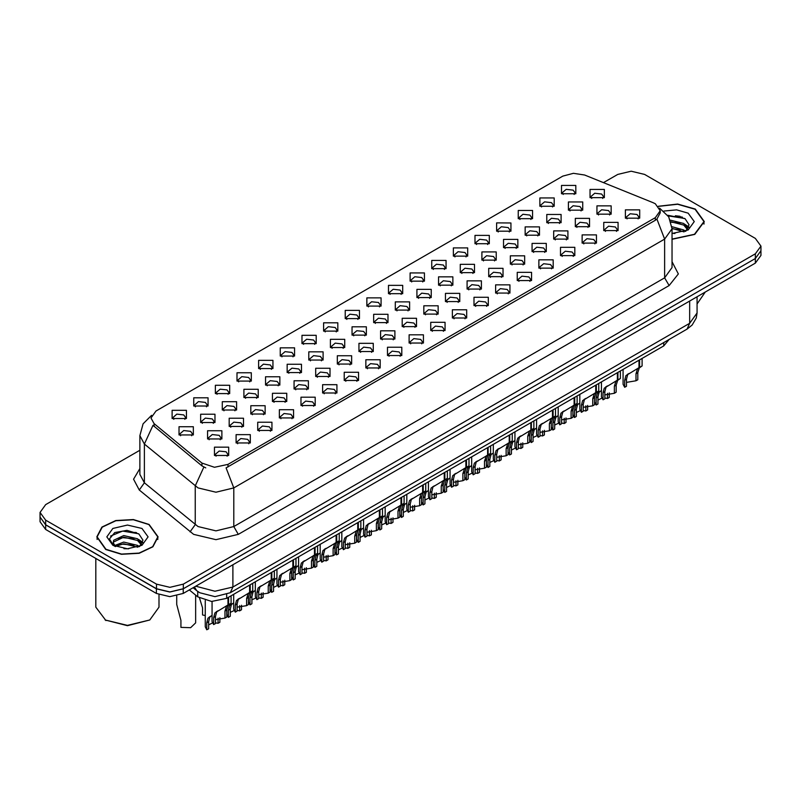 <?xml version="1.0" encoding="UTF-8"?>
<svg xmlns="http://www.w3.org/2000/svg" width="801" height="801" viewBox="0 0 801 801"><rect width="100%" height="100%" fill="white"/><g stroke="black" fill="none" stroke-linecap="round" stroke-linejoin="round"><path stroke-width="1.2" d="M257.682 430.447L257.682 422.197L271.98 422.197L271.98 430.447L257.682 430.447M270.317 431.228L271.149 429.416L269.296 426.833L262.408 426.042L258.513 429.416L259.334 431.228M236.045 442.943L236.045 434.683L250.353 434.683L250.353 442.943L236.045 442.943M248.69 443.714L249.522 441.912L247.669 439.328L240.781 438.537L236.876 441.912L237.707 443.714M279.309 417.962L279.309 409.701L293.617 409.701L293.617 417.962L279.309 417.962M291.954 418.733L292.786 416.931L290.933 414.347L284.045 413.556L280.14 416.931L280.971 418.733M300.946 405.476L300.946 397.216L315.244 397.216L315.244 405.476L300.946 405.476M313.581 406.247L314.413 404.435L312.56 401.862L305.672 401.071L301.777 404.435L302.598 406.247M322.573 392.981L322.573 384.72L336.881 384.72L336.881 392.981L322.573 392.981M335.219 393.752L336.05 391.949L334.197 389.366L327.309 388.575L323.404 391.949L324.235 393.752M344.21 380.495L344.21 372.235L358.508 372.235L358.508 380.495L344.21 380.495M356.856 381.266L357.677 379.464L355.824 376.881L348.936 376.09L345.041 379.464L345.862 381.266M365.837 367.999L365.837 359.749L380.145 359.749L380.145 367.999L365.837 367.999M378.483 368.78L379.314 366.968L377.461 364.395L370.573 363.604L366.668 366.968L367.499 368.78M387.474 355.514L387.474 347.254L401.772 347.254L401.772 355.514L387.474 355.514M400.12 356.285L400.941 354.483L399.088 351.899L392.2 351.108L388.305 354.483L389.126 356.285M409.101 343.028L409.101 334.768L423.409 334.768L423.409 343.028L409.101 343.028M421.747 343.799L422.578 341.997L420.725 339.414L413.837 338.623L409.932 341.997L410.763 343.799M430.738 330.533L430.738 322.282L445.036 322.282L445.036 330.533L430.738 330.533M443.384 331.314L444.205 329.501L442.352 326.928L435.464 326.137L431.569 329.501L432.39 331.314M452.365 318.047L452.365 309.787L466.673 309.787L466.673 318.047L452.365 318.047M465.011 318.818L465.842 317.016L463.989 314.433L457.101 313.642L453.196 317.016L454.027 318.818M474.002 305.561L474.002 297.301L488.3 297.301L488.3 305.561L474.002 305.561M486.648 306.332L487.469 304.53L485.616 301.947L478.728 301.156L474.833 304.53L475.664 306.332M495.629 293.066L495.629 284.816L509.937 284.816L509.937 293.066L495.629 293.066M508.275 293.847L509.106 292.035L507.253 289.451L500.365 288.66L496.46 292.035L497.291 293.847M517.266 280.58L517.266 272.32L531.564 272.32L531.564 280.58L517.266 280.58M529.912 281.351L530.733 279.549L528.88 276.966L521.992 276.175L518.097 279.549L518.928 281.351M538.893 268.095L538.893 259.834L553.201 259.834L553.201 268.095L538.893 268.095M551.539 268.866L552.37 267.053L550.517 264.48L543.629 263.689L539.724 267.053L540.555 268.866M560.53 255.599L560.53 247.349L574.828 247.349L574.828 255.599L560.53 255.599M573.176 256.38L573.997 254.568L572.144 251.985L565.256 251.194L561.361 254.568L562.192 256.38M582.157 243.114L582.157 234.853L596.465 234.853L596.465 243.114L582.157 243.114M594.803 243.884L595.634 242.082L593.781 239.499L586.893 238.708L582.988 242.082L583.819 243.884M603.794 230.628L603.794 222.368L618.092 222.368L618.092 230.618L603.794 230.628M616.44 231.399L617.261 229.587L615.408 227.013L608.53 226.222L604.625 229.587L605.456 231.399M625.421 218.132L625.421 209.872L639.729 209.872L639.729 218.132L625.421 218.132M638.067 218.903L638.898 217.101L637.045 214.518L630.157 213.727L626.252 217.101L627.083 218.903M214.418 455.429L214.418 447.168L228.716 447.168L228.716 455.429L214.418 455.429M227.053 456.2L227.884 454.397L226.032 451.814L219.144 451.023L215.249 454.397L216.07 456.2M366.818 306.122L366.818 297.872L381.126 297.872L381.126 306.122L366.818 306.122M379.464 306.903L380.295 305.091L378.442 302.518L371.554 301.727L367.649 305.091L368.48 306.903M345.191 318.618L345.191 310.357L359.489 310.357L359.489 318.618L345.191 318.618M357.837 319.389L358.658 317.586L356.815 315.003L349.927 314.212L346.022 317.586L346.853 319.389M323.554 331.103L323.554 322.843L337.862 322.843L337.862 331.103L323.554 331.103M336.2 331.874L337.031 330.072L335.178 327.489L328.29 326.698L324.385 330.072L325.216 331.874M258.663 368.57L258.663 360.31L272.961 360.31L272.961 368.57L258.663 368.57M271.309 369.341L272.13 367.539L270.287 364.956L263.399 364.165L259.494 367.539L260.325 369.341M237.026 381.066L237.026 372.805L251.334 372.805L251.334 381.066L237.026 381.066M249.672 381.837L250.503 380.024L248.65 377.451L241.762 376.66L237.857 380.024L238.688 381.837M215.399 393.551L215.399 385.291L229.697 385.291L229.697 393.551L215.399 393.551M228.045 394.322L228.866 392.52L227.023 389.937L220.135 389.146L216.23 392.52L217.061 394.322M193.762 406.037L193.762 397.787L208.07 397.787L208.07 406.037L193.762 406.037M206.408 406.818L207.239 405.006L205.386 402.422L198.498 401.631L194.593 405.006L195.424 406.818M301.927 343.589L301.927 335.339L316.225 335.339L316.225 343.589L301.927 343.589M314.573 344.37L315.394 342.558L313.551 339.984L306.663 339.193L302.758 342.558L303.589 344.37M280.29 356.085L280.29 347.824L294.598 347.824L294.598 356.085L280.29 356.085M292.936 356.856L293.767 355.053L291.914 352.47L285.026 351.679L281.121 355.053L281.952 356.856M388.455 293.637L388.455 285.376L402.753 285.376L402.753 293.637L388.455 293.637M401.101 294.408L401.922 292.605L400.079 290.022L393.191 289.231L389.286 292.605L390.117 294.408M410.082 281.151L410.092 272.891L424.39 272.891L424.39 281.151L410.082 281.151M422.728 281.922L423.559 280.12L421.706 277.536L414.818 276.745L410.913 280.12L411.744 281.922M431.719 268.655L431.719 260.405L446.017 260.405L446.017 268.655L431.719 268.655M444.365 269.436L445.196 267.624L443.343 265.041L436.455 264.25L432.55 267.624L433.381 269.436M453.356 256.17L453.356 247.909L467.654 247.909L467.654 256.17L453.356 256.17M465.992 256.941L466.823 255.139L464.97 252.555L458.082 251.764L454.177 255.139L455.008 256.941M474.983 243.684L474.983 235.424L489.281 235.424L489.281 243.684L474.983 243.684M487.629 244.455L488.46 242.643L486.607 240.07L479.719 239.279L475.814 242.643L476.645 244.455M496.62 231.189L496.62 222.928L510.918 222.938L510.918 231.189L496.62 231.189M509.256 231.97L510.087 230.157L508.235 227.574L501.346 226.783L497.441 230.157L498.272 231.97M518.247 218.703L518.247 210.443L532.545 210.443L532.545 218.703L518.247 218.703M530.893 219.474L531.724 217.672L529.872 215.089L522.983 214.298L519.078 217.672L519.909 219.474M539.884 206.207L539.884 197.957L554.182 197.957L554.182 206.207L539.884 206.207M552.52 206.988L553.351 205.176L551.499 202.603L544.61 201.812L540.705 205.176L541.536 206.988M561.511 193.722L561.511 185.462L575.819 185.462L575.819 193.722L561.511 193.722M574.157 194.493L574.988 192.691L573.136 190.107L566.247 189.316L562.342 192.691L563.173 194.493M172.135 418.533L172.135 410.272L186.433 410.272L186.433 418.533L172.135 418.533M184.781 419.303L185.602 417.501L183.749 414.918L176.871 414.127L172.966 417.501L173.797 419.303M373.707 322.593L373.707 314.332L388.004 314.332L388.004 322.593L373.707 322.593M386.352 323.364L387.173 321.561L385.331 318.978L378.442 318.187L374.538 321.561L375.369 323.364M352.07 335.078L352.07 326.818L366.377 326.818L366.377 335.078L352.07 335.078M364.715 335.849L365.546 334.047L363.694 331.464L356.805 330.673L352.901 334.047L353.732 335.849M330.443 347.564L330.443 339.314L344.74 339.314L344.74 347.564L330.443 347.564M343.088 348.345L343.909 346.533L342.057 343.959L335.178 343.168L331.274 346.533L332.105 348.345M265.542 385.031L265.542 376.78L279.849 376.78L279.849 385.031L265.542 385.031M278.187 385.812L279.018 383.999L277.166 381.426L270.277 380.635L266.373 383.999L267.204 385.812M308.806 360.06L308.806 351.799L323.113 351.799L323.113 360.06L308.806 360.06M321.451 360.83L322.282 359.028L320.43 356.445L313.541 355.654L309.637 359.028L310.468 360.83M287.179 372.545L287.179 364.285L301.476 364.285L301.476 372.545L287.179 372.545M299.824 373.316L300.645 371.514L298.793 368.931L291.914 368.14L288.01 371.514L288.841 373.316M200.65 422.497L200.65 414.247L214.948 414.247L214.948 422.497L200.65 422.497M213.296 423.278L214.117 421.466L212.265 418.893L205.376 418.102L201.482 421.466L202.313 423.278M222.278 410.012L222.278 401.752L236.585 401.752L236.585 410.012L222.278 410.012M234.923 410.783L235.754 408.981L233.902 406.397L227.013 405.606L223.109 408.981L223.94 410.783M243.915 397.526L243.915 389.266L258.212 389.266L258.212 397.526L243.915 397.526M256.56 398.297L257.381 396.495L255.529 393.912L248.64 393.121L244.746 396.495L245.577 398.297M395.334 310.097L395.334 301.847L409.641 301.847L409.641 310.097L395.334 310.097M407.979 310.878L408.81 309.066L406.958 306.483L400.069 305.692L396.165 309.066L396.996 310.878M416.971 297.612L416.971 289.351L431.268 289.351L431.268 297.612L416.971 297.612M429.616 298.383L430.437 296.58L428.595 293.997L421.706 293.206L417.802 296.58L418.633 298.383M438.598 285.126L438.598 276.866L452.905 276.866L452.905 285.126L438.598 285.126M451.243 285.897L452.074 284.085L450.222 281.511L443.333 280.72L439.429 284.085L440.26 285.897M460.235 272.63L460.235 264.37L474.532 264.37L474.532 272.63L460.235 272.63M472.88 273.401L473.701 271.599L471.859 269.016L464.97 268.225L461.066 271.599L461.897 273.401M481.862 260.145L481.862 251.884L496.169 251.884L496.169 260.145L481.862 260.145M494.507 260.916L495.338 259.113L493.486 256.53L486.597 255.739L482.693 259.113L483.524 260.916M503.499 247.649L503.499 239.399L517.796 239.399L517.796 247.649L503.499 247.649M516.144 248.43L516.965 246.618L515.123 244.045L508.235 243.254L504.33 246.618L505.161 248.43M525.126 235.164L525.126 226.903L539.433 226.903L539.433 235.164L525.126 235.164M537.771 235.935L538.602 234.132L536.75 231.549L529.861 230.758L525.957 234.132L526.788 235.935M546.763 222.678L546.763 214.418L561.06 214.418L561.06 222.678L546.763 222.678M559.408 223.449L560.229 221.647L558.387 219.063L551.499 218.273L547.594 221.647L548.425 223.449M568.4 210.182L568.4 201.932L582.697 201.932L582.697 210.182L568.4 210.182M581.035 210.963L581.866 209.151L580.014 206.578L573.126 205.787L569.221 209.151L570.052 210.963M590.027 197.697L590.027 189.436L604.324 189.436L604.324 197.697L590.027 197.697M602.672 198.468L603.503 196.666L601.651 194.082L594.763 193.291L590.858 196.666L591.689 198.468M179.013 434.993L179.013 426.733L193.321 426.733L193.321 434.993L179.013 434.993M191.659 435.764L192.49 433.962L190.638 431.379L183.749 430.588L179.845 433.962L180.676 435.764M229.166 426.472L229.166 418.222L243.464 418.222L243.464 426.472L229.166 426.472M241.812 427.253L242.633 425.441L240.781 422.868L233.892 422.077L229.997 425.441L230.818 427.253M250.793 413.987L250.793 405.727L265.101 405.727L265.101 413.987L250.793 413.987M263.439 414.758L264.27 412.956L262.418 410.372L255.529 409.581L251.624 412.956L252.455 414.758M272.43 401.501L272.43 393.241L286.728 393.241L286.728 401.501L272.43 401.501M285.076 402.272L285.897 400.47L284.045 397.887L277.156 397.096L273.261 400.47L274.082 402.272M294.057 389.006L294.057 380.755L308.365 380.755L308.365 389.006L294.057 389.006M306.703 389.787L307.534 387.974L305.682 385.391L298.793 384.6L294.888 387.974L295.719 389.787M315.694 376.52L315.694 368.26L329.992 368.26L329.992 376.52L315.694 376.52M328.34 377.291L329.161 375.489L327.309 372.906L320.42 372.115L316.525 375.489L317.356 377.291M337.321 364.034L337.321 355.774L351.629 355.774L351.629 364.034L337.321 364.034M349.967 364.805L350.798 362.993L348.946 360.42L342.057 359.629L338.152 362.993L338.983 364.805M358.958 351.539L358.958 343.289L373.256 343.289L373.256 351.539L358.958 351.539M371.604 352.32L372.425 350.508L370.573 347.924L363.684 347.133L359.789 350.508L360.62 352.32M380.585 339.053L380.585 330.793L394.893 330.793L394.893 339.053L380.585 339.053M393.231 339.824L394.062 338.022L392.21 335.439L385.321 334.648L381.416 338.022L382.247 339.824M402.222 326.558L402.222 318.307L416.52 318.307L416.52 326.558L402.222 326.558M414.868 327.339L415.689 325.526L413.837 322.953L406.948 322.162L403.053 325.526L403.884 327.339M423.849 314.072L423.849 305.812L438.157 305.812L438.157 314.072L423.849 314.072M436.495 314.843L437.326 313.041L435.474 310.458L428.585 309.667L424.68 313.041L425.511 314.843M445.486 301.587L445.486 293.326L459.784 293.326L459.784 301.587L445.486 301.587M458.132 302.357L458.953 300.555L457.101 297.972L450.222 297.181L446.317 300.555L447.148 302.357M467.113 289.091L467.113 280.841L481.421 280.841L481.421 289.091L467.113 289.091M479.759 289.872L480.59 288.06L478.738 285.486L471.849 284.695L467.944 288.06L468.775 289.872M488.75 276.605L488.75 268.345L503.048 268.345L503.048 276.605L488.75 276.605M501.396 277.376L502.217 275.574L500.375 272.991L493.486 272.2L489.581 275.574L490.412 277.376M510.377 264.12L510.377 255.859L524.685 255.859L524.685 264.12L510.377 264.12M523.023 264.891L523.854 263.088L522.002 260.505L515.113 259.714L511.208 263.088L512.039 264.891M532.014 251.624L532.014 243.374L546.312 243.374L546.312 251.624L532.014 251.624M544.66 252.405L545.481 250.593L543.639 248.02L536.75 247.229L532.845 250.593L533.676 252.405M553.641 239.139L553.641 230.878L567.949 230.878L567.949 239.139L553.641 239.139M566.287 239.91L567.118 238.107L565.266 235.524L558.377 234.733L554.472 238.107L555.303 239.91M575.278 226.653L575.278 218.393L589.576 218.393L589.576 226.653L575.278 226.653M587.924 227.424L588.745 225.622L586.903 223.038L580.014 222.247L576.109 225.622L576.94 227.424M596.905 214.157L596.905 205.907L611.213 205.907L611.213 214.157L596.905 214.157M609.551 214.938L610.382 213.126L608.53 210.543L601.641 209.752L597.736 213.126L598.567 214.938M207.529 438.968L207.529 430.708L221.837 430.708L221.837 438.968L207.529 438.968M220.175 439.739L221.006 437.937L219.154 435.354L212.265 434.563L208.36 437.937L209.191 439.739M653.005 202.683L655.278 203.784L660.274 210.753L655.278 217.722L228.005 464.41L214.448 467.253L201.952 463.088L154.092 423.629L151.009 417.982L156.005 411.013L562.803 176.16L573.376 173.306L584.65 175.049L653.005 202.683M669.215 339.364L663.769 345.972L226.673 598.327L211.604 601.491L197.727 596.865L189.336 589.947M672.069 239.269L694.737 234.413L704.259 221.597L695.278 209.081L677.666 204.045L658.372 206.227M149.116 524.405L133.417 519.559L115.704 520.57L101.947 527.088L96.781 536.92L105.762 549.436L121.462 554.282L139.174 553.271L152.931 546.753L158.097 536.92L149.116 524.405M660.274 210.753L660.274 212.846L656.94 219.094L655.278 220.295L226.082 467.844L233.812 487.889L215.93 492.164L198.057 487.889L144.42 444.054L139.845 435.684L139.845 474.382L144.42 482.763L198.057 526.597L215.93 530.873L233.812 526.597L664.67 277.847L672.069 267.524L672.069 228.816L664.67 239.139L656.94 219.094M139.845 450.282L45.647 504.66L40.09 512.4L40.09 517.045L45.647 524.795L156.495 588.785L169.902 591.989L183.309 588.785L755.393 258.493L760.95 250.753L760.95 246.107L755.393 238.368L644.555 174.368L631.148 171.164L617.741 174.368L603.413 182.638M205.787 467.844L201.952 465.902L152.951 425.281L144.42 444.054L144.42 482.763L139.244 490.012L133.537 479.248L139.845 468.595M40.09 512.4L45.647 520.149L156.495 584.139L169.902 587.343L183.309 584.139L755.393 253.847L760.95 246.107M136.54 532.665L134.878 532.325M682.422 217.201L680.53 216.841M40.09 516.325L40.05 521.721L45.607 529.461L156.445 593.451L169.852 596.665L183.259 593.451L755.353 263.159L760.91 255.419L760.91 251.504M40.05 517.076L45.607 524.815L156.445 588.815L169.852 592.019L183.259 588.815L755.353 258.523L755.393 253.847M205.206 600.5L205.206 626.823L206.768 629.836L206.768 622.757L207.98 618.162L212.085 615.408M219.905 617.711L219.905 622.257L218.062 623.318L218.062 618.142M211.204 615.919L209.371 616.98L211.204 615.919L209.762 617.13L208.61 621.696L208.61 628.775L206.768 629.836M218.062 623.318L215.489 622.838M212.405 623.028L208.61 624.87M176.691 595.924L176.691 604.465L180.946 620.334L180.946 627.413L190.658 627.664L195.644 622.848L195.644 595.153M212.085 601.511L212.085 621.606L213.647 624.62L213.647 617.541L214.858 612.955L227.975 605.005L227.975 597.576M228.555 604.665L231.048 603.223L228.275 605.216L226.783 609.962L226.783 617.04L224.951 618.102L224.951 611.023L226.483 606.247L228.515 604.685L226.693 605.736L228.555 604.665L228.555 597.236M218.092 610.712L216.25 611.764L218.092 610.712L216.65 611.924L215.489 616.48L215.489 623.558L213.647 624.62M224.951 618.102L215.489 619.654M227.584 605.226L229.416 604.164M226.833 609.03L226.833 614.337L228.405 617.351L228.405 610.272L229.607 605.676L233.722 602.923M241.532 605.226L241.532 609.761L239.699 610.823L239.699 605.656M232.841 603.433L230.998 604.485L232.841 603.433L231.399 604.645L230.237 609.211L230.237 616.289L228.405 617.351M239.699 610.823L237.126 610.342M234.042 610.542L230.237 612.385M248.47 596.545L248.47 601.841L250.032 604.855L250.032 597.776L251.244 593.191L255.349 590.437M263.169 592.73L263.169 597.276L261.326 598.337L261.326 593.161M254.468 590.938L252.635 591.999L254.468 590.938L253.026 592.149L251.874 596.715L251.874 603.794L250.032 604.855M261.326 598.337L258.753 597.856M255.669 598.047L251.874 599.889M270.097 584.059L270.097 589.356L271.669 592.37L271.669 585.291L272.871 580.695L276.986 577.942M284.796 580.244L284.796 584.78L282.963 585.851L282.963 580.675M276.105 578.452L274.272 579.513L276.105 578.452L274.663 579.664L273.501 584.229L273.501 591.308L271.669 592.37M282.963 585.851L280.39 585.371M277.306 585.561L273.501 587.403M291.734 571.564L291.734 576.86L293.296 579.874L293.296 572.805L294.508 568.209L298.613 565.456M306.433 567.759L306.433 572.294L304.59 573.356L304.59 568.189M297.732 565.967L295.899 567.018L297.732 565.967L296.3 567.178L295.138 571.734L295.138 578.813L293.296 579.874M304.59 573.356L302.017 572.875M298.933 573.075L295.138 574.918M199.589 598.167L202.583 607.849L202.583 614.928L205.206 615.619M233.722 594.262L233.722 609.12L235.284 612.134L235.284 605.055L236.495 600.46L249.602 592.51L249.602 585.09M250.192 592.179L252.675 590.737L249.902 592.72L248.42 597.476L248.42 604.555L246.578 605.616L246.578 598.537L248.11 593.751L250.152 592.199L248.32 593.251L250.192 592.179L250.192 584.75M239.719 598.217L237.887 599.278L239.719 598.217L238.277 599.428L237.126 603.994L237.126 611.073L235.284 612.134M246.578 605.616L237.126 607.168M249.221 592.73L251.053 591.679M255.349 581.766L255.349 596.635L256.911 599.649L256.911 592.57L258.122 587.974L271.239 580.024L271.239 572.595M271.819 579.684L274.312 578.252L271.539 580.234L270.047 584.98L270.047 592.059L268.215 593.12L268.215 586.042L269.747 581.266L271.779 579.704L269.957 580.765L271.819 579.684L271.819 572.264M261.356 585.731L259.514 586.793L261.356 585.731L259.914 586.943L258.753 591.508L258.753 598.587L256.911 599.649M268.215 593.12L258.753 594.682M270.848 580.244L272.68 579.183M276.986 569.281L276.986 584.139L278.548 587.153L278.548 580.074L279.759 575.488L292.866 567.539L292.866 560.109M293.456 567.198L295.939 565.756L293.166 567.739L291.684 572.495L291.684 579.574L289.842 580.635L289.842 573.556L291.374 568.78L293.416 567.218L291.584 568.269L293.456 567.198L293.456 559.769M282.983 573.236L281.151 574.297L282.983 573.236L281.541 574.447L280.39 579.013L280.39 586.092L278.548 587.153M289.842 580.635L280.39 582.187M292.485 567.759L294.317 566.697M298.613 556.795L298.613 571.654L300.175 574.667L300.175 567.589L301.386 562.993L314.503 555.043L314.503 547.624M315.083 554.703L317.576 553.271L314.803 555.253L313.311 560.009L313.311 567.078L311.479 568.149L311.479 561.07L313.011 556.284L315.043 554.733L313.221 555.784L315.083 554.703L315.083 547.283M304.62 560.75L302.778 561.811L304.62 560.75L303.178 561.962L302.017 566.527L302.017 573.606L300.175 574.667M311.479 568.149L302.017 569.701M314.112 555.263L315.944 554.212M320.25 544.3L320.25 559.168L321.812 562.182L321.812 555.103L323.023 550.507L336.13 542.557L336.13 535.128M336.72 542.217L339.203 540.775L336.43 542.768L334.948 547.514L334.948 554.592L333.106 555.654L333.106 548.575L334.638 543.799L336.68 542.237L334.848 543.298L336.72 542.217L336.72 534.798M326.247 548.264L324.415 549.316L326.247 548.264L324.805 549.476L323.654 554.032L323.654 561.111L321.812 562.182M333.106 555.654L323.654 557.216M335.749 542.778L337.581 541.716M341.877 531.814L341.877 546.672L343.449 549.686L343.449 542.607L344.65 538.022L357.767 530.062L357.767 522.642M358.347 529.731L360.84 528.29L358.067 530.272L356.575 535.028L356.575 542.107L354.743 543.168L354.743 536.089L356.275 531.303L358.307 529.751L356.485 530.803L358.347 529.731L358.347 522.302M347.884 535.769L346.042 536.83L347.884 535.769L346.443 536.98L345.281 541.546L345.281 548.625L343.449 549.686M354.743 543.168L345.281 544.72M357.376 530.292L359.208 529.231M363.514 519.328L363.514 534.187L365.076 537.201L365.076 530.122L366.287 525.526L379.394 517.576L379.394 510.157M379.984 517.236L382.467 515.804L379.694 517.786L378.212 522.532L378.212 529.611L376.37 530.673L376.37 523.594L377.912 518.818L379.944 517.266L378.112 518.317L379.984 517.236L379.984 509.816M369.511 523.283L367.679 524.345L369.511 523.283L368.07 524.495L366.918 529.06L366.918 536.139L365.076 537.201M376.37 530.673L366.918 532.234M379.013 517.796L380.845 516.745M385.141 506.833L385.141 521.691L386.713 524.705L386.713 517.626L387.914 513.04L401.031 505.091L401.031 497.661M401.611 504.75L404.105 503.308L401.331 505.301L399.839 510.047L399.839 517.126L398.007 518.187L398.007 511.108L399.539 506.332L401.571 504.77L399.749 505.821L401.611 504.75L401.611 497.321M391.148 510.798L389.306 511.849L391.148 510.798L389.707 512.009L388.545 516.565L388.545 523.644L386.713 524.705M398.007 518.187L388.545 519.739M400.64 505.311L402.472 504.25M406.778 494.347L406.778 509.206L408.34 512.219L408.34 505.141L409.551 500.545L422.658 492.595L422.658 485.176M423.208 492.285L425.731 490.823L422.958 492.805L421.476 497.561L421.476 504.64L419.634 505.701L419.634 498.623L421.176 493.837L423.208 492.285L423.248 484.835M412.775 498.302L410.943 499.363L412.775 498.302L411.334 499.514L410.182 504.079L410.182 511.158L408.34 512.219M419.634 505.701L410.182 507.253M422.277 492.825L424.109 491.764M428.405 481.862L428.405 496.72L429.977 499.734L429.977 492.655L431.178 488.059L444.295 480.109L444.295 472.68M444.875 479.769L447.369 478.337L444.595 480.32L443.103 485.066L443.103 492.144L441.271 493.206L441.271 486.127L442.803 481.351L444.835 479.789L443.013 480.85L444.875 479.769L444.875 472.35M434.412 485.817L432.58 486.878L434.412 485.817L432.971 487.028L431.809 491.594L431.809 498.673L429.977 499.734M441.271 493.206L431.809 494.768M443.904 480.33L445.736 479.278M450.042 469.366L450.042 484.225L451.604 487.238L451.604 480.159L452.815 475.574L465.922 467.624L465.922 460.195M466.512 467.283L468.996 465.842L466.222 467.834L464.74 472.58L464.74 479.659L462.898 480.72L462.898 473.641L464.44 468.865L466.472 467.303L464.65 468.355L466.512 467.283L466.512 459.854M456.039 473.331L454.207 474.382L456.039 473.331L454.608 474.542L453.446 479.098L453.446 486.177L451.604 487.238M462.898 480.72L453.446 482.272M465.541 467.844L467.373 466.783M471.669 456.88L471.669 471.739L473.241 474.753L473.241 467.674L474.442 463.078L487.559 455.128L487.559 447.709M488.139 454.798L490.633 453.356L487.859 455.338L486.367 460.094L486.367 467.173L484.535 468.235L484.535 461.156L486.067 456.37L488.099 454.818L486.277 455.869L488.139 454.798L488.139 447.369M477.676 460.835L475.844 461.897L477.676 460.835L476.235 462.047L475.073 466.613L475.073 473.691L473.241 474.753M484.535 468.235L475.073 469.786M487.168 455.358L489 454.297M493.306 444.385L493.306 459.253L494.868 462.267L494.868 455.188L496.079 450.593L509.186 442.643L509.186 435.213M509.776 442.302L512.26 440.87L509.486 442.853L508.004 447.599L508.004 454.678L506.162 455.739L506.162 448.66L507.704 443.884L509.736 442.322L507.914 443.384L509.776 442.302L509.776 434.883M499.303 448.35L497.471 449.411L499.303 448.35L497.872 449.561L496.71 454.127L496.71 461.206L494.868 462.267M506.162 455.739L496.71 457.301M508.805 442.863L510.637 441.802M514.933 431.899L514.933 446.758L516.505 449.772L516.505 442.693L517.706 438.107L530.823 430.157L530.823 422.728M531.403 429.817L533.897 428.375L531.123 430.357L529.631 435.113L529.631 442.192L527.799 443.253L527.799 436.175L529.331 431.399L531.363 429.837L529.541 430.888L531.403 429.817L531.403 422.387M520.94 435.854L519.108 436.915L520.94 435.854L519.499 437.076L518.337 441.631L518.337 448.71L516.505 449.772M527.799 443.253L518.337 444.805M530.432 430.377L532.264 429.316M536.57 419.414L536.57 434.272L538.132 437.286L538.132 430.207L539.343 425.611L552.45 417.661L552.45 410.242M553.04 417.321L555.524 415.889L552.75 417.872L551.268 422.628L551.268 429.706L549.426 430.768L549.426 423.689L550.968 418.903L553 417.351L551.178 418.402L553.04 417.321L553.04 409.902M542.567 423.369L540.735 424.43L542.567 423.369L541.136 424.58L539.974 429.146L539.974 436.225L538.132 437.286M549.426 430.768L539.974 432.32M552.069 417.882L553.902 416.83M558.197 406.918L558.197 421.787L559.769 424.8L559.769 417.721L560.97 413.126L574.087 405.176L574.087 397.747M574.667 404.835L577.161 403.394L574.387 405.386L572.895 410.132L572.895 417.211L571.063 418.272L571.063 411.193L572.595 406.417L574.627 404.855L572.805 405.917L574.667 404.835L574.667 397.416M564.204 410.883L562.372 411.934L564.204 410.883L562.763 412.094L561.601 416.66L561.601 423.739L559.769 424.8M571.063 418.272L561.601 419.834M573.696 405.396L575.529 404.335M579.834 394.432L579.834 409.291L581.396 412.305L581.396 405.226L582.607 400.64L595.714 392.68L595.714 385.261M596.304 392.35L598.798 390.908L596.014 392.89L594.532 397.646L594.532 404.725L592.69 405.787L592.69 398.708L594.232 393.922L596.264 392.37L594.442 393.421L596.304 392.35L596.304 384.921M585.831 398.387L583.999 399.449L585.831 398.387L584.4 399.599L583.238 404.165L583.238 411.243L581.396 412.305M592.69 405.787L583.238 407.339M595.333 392.911L597.166 391.849M601.461 381.947L601.461 396.805L603.033 399.819L603.033 392.74L604.244 388.145L617.351 380.195L617.351 372.775M617.901 379.884L620.425 378.422L617.651 380.405L616.159 385.151L616.159 392.23L614.327 393.301L614.327 386.222L615.859 381.436L617.901 379.884L617.931 372.435M607.468 385.902L605.636 386.963L607.468 385.902L606.027 387.113L604.865 391.679L604.865 398.758L603.033 399.819M614.327 393.301L604.865 394.853M616.96 380.415L618.793 379.364M623.098 369.451L623.098 384.31L624.66 387.324L624.66 380.255L625.871 375.659L638.978 367.709L638.978 360.28M639.568 367.369L642.062 365.927L639.278 367.919L637.796 372.665L637.796 379.744L635.954 380.805L635.954 373.727L637.496 368.951L639.528 367.389L637.706 368.45L639.568 367.369L639.568 359.949M629.095 373.416L627.263 374.467L629.095 373.416L627.664 374.628L626.502 379.183L626.502 386.262L624.66 387.324M635.954 380.805L626.502 382.367M638.597 367.929L640.43 366.868M672.069 239.088L694.507 234.292L703.949 221.597L695.058 209.211L677.616 204.225L658.522 206.398M697.06 304.01L705.2 292.115M672.069 233.261L674.973 233.461M671.979 226.703L683.714 230.017L685.376 231.359M672.069 228.345L684.014 231.859M670.407 220.195L683.714 223.459L687.809 229.136M670.988 221.807L683.714 225.101L687.488 229.557M672.069 233.461L688.179 230.007L694.217 221.597L688.179 213.176L676.645 209.822L663.909 211.094M685.866 231.159L689.1 224.821L685.015 218.663L667.714 215.259M668.114 215.839L684.735 218.473M671.098 222.177L680.169 223.299M686.397 225.952L688.65 227.604M672.069 228.716L680.169 229.847M684.685 224.19L688.87 226.983M105.982 549.306L121.522 554.102L139.054 553.101L152.671 546.652L157.777 536.92L148.896 524.535L133.356 519.739L115.825 520.74L102.218 527.188L97.101 536.92L105.982 549.306M149.787 620.004L127.439 625.651L105.091 620.004L127.439 625.351L149.787 620.004L159.039 607.108L159.039 594.712M123.985 548.645L128.801 548.795M114.543 545.621L123.744 542.117L137.542 545.341L139.214 546.683M115.384 546.512L123.744 543.749L137.842 547.193M114.683 546.262L113.201 542.798L115.514 546.622M113.201 542.798L113.642 540.305L123.744 535.559L137.542 538.793L141.647 544.46M113.241 543.008L113.642 541.937L123.744 537.201L137.542 540.425L141.326 544.88M139.704 546.482L142.928 540.144L138.843 533.987L126.948 530.332L114.793 532.595L109.407 538.993L113.602 545.731M142.017 528.5L127.439 525.015L112.871 528.5L106.833 536.92L112.871 545.331L127.439 548.815L142.017 545.331L148.045 536.92L142.017 528.5M95.84 558.457L95.84 607.108L105.982 620.525M110.518 536.059L122.613 531.093L138.563 533.796M118.077 538.472L122.613 537.641L134.007 538.622M140.235 541.276L142.488 542.928M118.077 545.02L122.613 544.199L134.007 545.171M138.523 539.514L142.698 542.307M313.361 559.078L313.361 564.375L314.933 567.388L314.933 560.31L316.135 555.714L320.25 552.97M328.06 555.263L328.06 559.809L326.227 560.87L326.227 555.694M319.369 553.471L317.536 554.532L319.369 553.471L317.927 554.682L316.765 559.248L316.765 566.327L314.933 567.388M326.227 560.87L323.654 560.39M320.57 560.58L316.765 562.422M334.998 546.582L334.998 551.889L336.56 554.903L336.56 547.824L337.772 543.228L341.877 540.475M349.697 542.778L349.697 547.313L347.854 548.375L347.854 543.208M340.996 540.985L339.163 542.047L340.996 540.985L339.564 542.197L338.402 546.763L338.402 553.841L336.56 554.903M347.854 548.375L345.281 547.904M342.197 548.094L338.402 549.937M356.625 534.097L356.625 539.393L358.197 542.407L358.197 535.328L359.399 530.743L363.514 527.989M371.324 530.292L371.324 534.828L369.491 535.889L369.491 530.713M362.633 528.5L360.8 529.551L362.633 528.5L361.191 529.711L360.029 534.267L360.029 541.346L358.197 542.407M369.491 535.889L366.918 535.408M363.834 535.609L360.029 537.441M378.262 521.611L378.262 526.908L379.824 529.922L379.824 522.843L381.036 518.247L385.141 515.504M392.961 517.796L392.961 522.342L391.118 523.403L391.118 518.227M384.26 516.004L382.427 517.066L384.26 516.004L382.828 517.216L381.666 521.781L381.666 528.86L379.824 529.922M391.118 523.403L388.545 522.923M385.461 523.113L381.666 524.955M399.889 509.116L399.889 514.422L401.461 517.436L401.461 510.357L402.663 505.761L406.778 503.008M414.588 505.311L414.588 509.847L412.755 510.908L412.755 505.741M405.897 503.519L404.064 504.58L405.897 503.519L404.455 504.73L403.293 509.296L403.293 516.375L401.461 517.436M412.755 510.908L410.182 510.427M407.098 510.627L403.293 512.47M421.526 496.63L421.526 501.927L423.088 504.94L423.088 497.862L424.3 493.276L428.405 490.522M436.225 492.815L436.225 497.361L434.382 498.422L434.382 493.246M427.524 491.033L425.691 492.084L427.524 491.033L426.092 492.245L424.93 496.8L424.93 503.879L423.088 504.94M434.382 498.422L431.809 497.942M428.725 498.132L424.93 499.974M443.153 484.144L443.153 489.441L444.725 492.455L444.725 485.376L445.937 480.78L450.042 478.027M457.852 480.33L457.852 484.875L456.019 485.937L456.019 480.76M449.161 478.537L447.328 479.599L449.161 478.537L447.719 479.749L446.558 484.315L446.558 491.393L444.725 492.455M456.019 485.937L453.446 485.456M450.362 485.646L446.558 487.489M464.79 471.649L464.79 476.955L466.352 479.969L466.352 472.89L467.564 468.295L471.669 465.541M479.489 467.844L479.489 472.38L477.646 473.441L477.646 468.275M470.788 466.052L468.955 467.113L470.788 466.052L469.356 467.263L468.195 471.829L468.195 478.908L466.352 479.969M477.646 473.441L475.073 472.96M471.989 473.161L468.195 475.003M486.417 459.163L486.417 464.46L487.989 467.474L487.989 460.395L489.201 455.809L493.306 453.056M501.116 455.348L501.116 459.894L499.283 460.955L499.283 455.779M492.425 453.556L490.592 454.618L492.425 453.556L490.983 454.778L489.822 459.333L489.822 466.412L487.989 467.474M499.283 460.955L496.71 460.475M493.626 460.665L489.822 462.507M508.054 446.678L508.054 451.974L509.616 454.988L509.616 447.909L510.828 443.313L514.933 440.56M522.753 442.863L522.753 447.409L520.91 448.47L520.91 443.293M514.052 441.071L512.219 442.132L514.052 441.071L512.62 442.282L511.459 446.848L511.459 453.927L509.616 454.988M520.91 448.47L518.337 447.989M515.263 448.18L511.459 450.022M529.681 434.182L529.681 439.489L531.253 442.502L531.253 435.424L532.465 430.828L536.57 428.074M544.39 430.377L544.39 434.913L542.547 435.974L542.547 430.808M535.689 428.585L533.856 429.636L535.689 428.585L534.247 429.797L533.086 434.362L533.086 441.431L531.253 442.502M542.547 435.974L539.974 435.494M536.89 435.694L533.086 437.536M551.318 421.696L551.318 426.993L552.88 430.007L552.88 422.928L554.092 418.342L558.197 415.589M566.017 417.882L566.017 422.427L564.174 423.489L564.174 418.312M557.316 416.089L555.483 417.151L557.316 416.089L555.884 417.301L554.723 421.867L554.723 428.946L552.88 430.007M564.174 423.489L561.601 423.008M558.527 423.198L554.723 425.041M572.945 409.211L572.945 414.507L574.517 417.521L574.517 410.442L575.729 405.847L579.834 403.093M587.654 405.396L587.654 409.932L585.811 410.993L585.811 405.827M578.953 403.604L577.12 404.665L578.953 403.604L577.511 404.815L576.35 409.381L576.35 416.46L574.517 417.521M585.811 410.993L583.238 410.523M580.154 410.713L576.35 412.555M594.582 396.715L594.582 402.012L596.144 405.026L596.144 397.947L597.356 393.361L601.461 390.608M609.281 392.911L609.281 397.446L607.438 398.508L607.438 393.331M600.58 391.118L598.747 392.17L600.58 391.118L599.148 392.33L597.987 396.885L597.987 403.964L596.144 405.026M607.438 398.508L604.865 398.027M601.791 398.227L597.987 400.069M228.005 464.41L228.005 466.983M201.952 463.088L201.952 465.902M154.092 423.629L154.092 426.442M655.278 217.722L655.278 220.295M663.769 342.508L663.769 345.972M197.727 591.498L197.727 596.865M226.673 594.512L226.673 598.327M238.277 534.337L233.812 526.597L233.812 487.889L664.67 239.139L664.67 277.847L669.135 285.587L238.277 534.337L215.93 539.684L193.592 534.337L139.244 490.012M203.844 467.073L195.224 485.937L195.224 524.645L190.047 531.904M672.069 261.737L678.317 273.982L669.135 285.587M183.309 584.139L183.309 588.785M156.495 584.139L156.495 588.785M45.647 520.149L45.647 524.795M195.824 586.202L214.998 591.278L232.871 587.003L689.651 323.284L697.06 312.961L696.299 317.977L692.164 325.036L687.028 329.071L230.257 592.79L232.871 587.003L232.871 564.815M689.651 301.096L689.651 323.284L687.028 329.071M194.483 586.983L196.595 590.627L193.131 587.764M755.353 263.159L755.353 258.523M183.259 593.451L183.259 588.815M156.445 593.451L156.445 588.815M45.607 529.461L45.607 524.815M206.768 622.757L208.61 621.696M224.951 611.023L226.783 609.962M213.647 617.541L215.489 616.48M228.405 610.272L230.237 609.211M250.032 597.776L251.874 596.715M271.669 585.291L273.501 584.229M293.296 572.805L295.138 571.734M246.578 598.537L248.42 597.476M235.284 605.055L237.126 603.994M268.215 586.042L270.047 584.98M256.911 592.57L258.753 591.508M289.842 573.556L291.684 572.495M278.548 580.074L280.39 579.013M311.479 561.07L313.311 560.009M300.175 567.589L302.017 566.527M333.106 548.575L334.948 547.514M321.812 555.103L323.654 554.032M354.743 536.089L356.575 535.028M343.449 542.607L345.281 541.546M376.37 523.594L378.212 522.532M365.076 530.122L366.918 529.06M398.007 511.108L399.839 510.047M386.713 517.626L388.545 516.565M419.634 498.623L421.476 497.561M408.34 505.141L410.182 504.079M441.271 486.127L443.103 485.066M429.977 492.655L431.809 491.594M462.898 473.641L464.74 472.58M451.604 480.159L453.446 479.098M484.535 461.156L486.367 460.094M473.241 467.674L475.073 466.613M506.162 448.66L508.004 447.599M494.868 455.188L496.71 454.127M527.799 436.175L529.631 435.113M516.505 442.693L518.337 441.631M549.426 423.689L551.268 422.628M538.132 430.207L539.974 429.146M571.063 411.193L572.895 410.132M559.769 417.721L561.601 416.66M592.69 398.708L594.532 397.646M581.396 405.226L583.238 404.165M614.327 386.222L616.159 385.151M603.033 392.74L604.865 391.679M635.954 373.727L637.796 372.665M624.66 380.255L626.502 379.183M679.949 216.24L675.303 215.799M314.933 560.31L316.765 559.248M336.56 547.824L338.402 546.763M358.197 535.328L360.029 534.267M379.824 522.843L381.666 521.781M401.461 510.357L403.293 509.296M423.088 497.862L424.93 496.8M444.725 485.376L446.558 484.315M466.352 472.89L468.195 471.829M487.989 460.395L489.822 459.333M509.616 447.909L511.459 446.848M531.253 435.424L533.086 434.362M552.88 422.928L554.723 421.867M574.517 410.442L576.35 409.381M596.144 397.947L597.987 396.885M672.069 228.816L668.765 216.881L659.664 208.13M151.629 415.349L143.089 423.849L139.845 435.684M230.257 592.79L214.998 596.625L199.739 592.79L196.595 590.627M697.06 312.961L697.06 296.821M231.048 603.223L231.048 595.804M252.675 590.737L252.675 583.308M274.312 578.252L274.312 570.823M295.939 565.756L295.939 558.337M317.576 553.271L317.576 545.841M339.203 540.775L339.203 533.356M360.84 528.29L360.84 520.87M382.467 515.804L382.467 508.375M404.105 503.308L404.105 495.889M425.731 490.823L425.731 483.393M447.369 478.337L447.369 470.908M468.996 465.842L468.996 458.422M490.633 453.356L490.633 445.927M512.26 440.87L512.26 433.441M533.897 428.375L533.897 420.956M555.524 415.889L555.524 408.46M577.161 403.394L577.161 395.974M598.798 390.908L598.798 383.489M620.425 378.422L620.425 370.993M642.062 365.927L642.062 358.508M703.949 224.13L703.949 221.597M157.777 539.453L157.777 536.92M97.101 539.453L97.101 536.92"/></g></svg>
